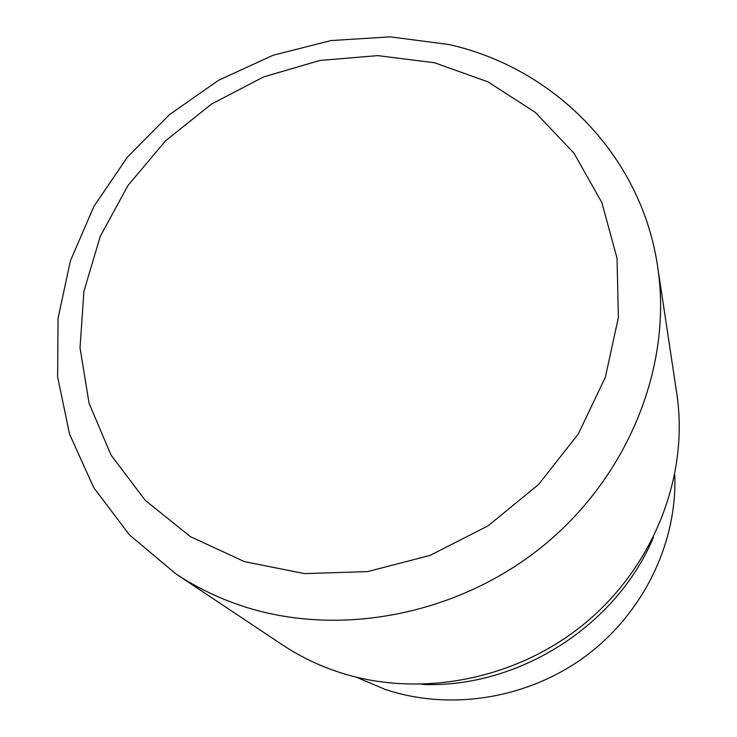 <?xml version="1.0" encoding="UTF-8"?>
<svg xmlns="http://www.w3.org/2000/svg" width="737" height="737" viewBox="0 0 737 737"><rect width="100%" height="100%" fill="white"/><g stroke="black" fill="none" stroke-linecap="round" stroke-linejoin="round"><path stroke-width="1.11" d="M356.533 677.266L384.944 689.316C450.049 711.279 527.839 698.888 585.749 656.059C643.53 613.064 677.367 542.782 674.76 474.95M422.034 684.424C518.093 688.524 616.408 626.017 653.452 537.291M175.544 573.626L281.995 644.571C298.973 655.875 317.352 664.885 337.131 671.61C417.557 698.823 515.32 680.564 584.745 623.474C654.087 566.256 689.196 475.457 676.778 393.567L657.708 267.07C641.66 155.673 554.206 67.832 448.732 44.487L390.251 36.85L330.987 40.563L273.095 55.257L218.622 80.259L169.455 114.64L127.354 157.184L93.885 206.452L70.42 260.787L58.057 318.273L57.624 376.81L69.527 434.065L93.691 487.581L129.454 534.878L175.544 573.626C195.802 587.122 217.857 597.854 241.708 605.832C338.642 638.178 458.469 615.257 543.924 545.233C629.315 475.079 672.577 364.778 657.708 267.08M244.444 561.64L304.593 573.616L367.643 571.59L430.021 555.412L488.087 525.849L538.471 484.596L578.259 434.065L605.326 377.289L618.371 317.583L617.044 258.282L601.834 202.555L573.976 153.167L535.302 112.383L488.023 81.881L434.637 62.774L377.74 55.616L319.922 60.452L263.726 76.869L211.556 104.037L165.632 140.758L127.952 185.503L100.25 236.393L83.935 291.299L80.029 347.8L89.076 403.305L111.038 455.07L145.281 500.386L190.432 536.656L244.444 561.64"/></g></svg>
